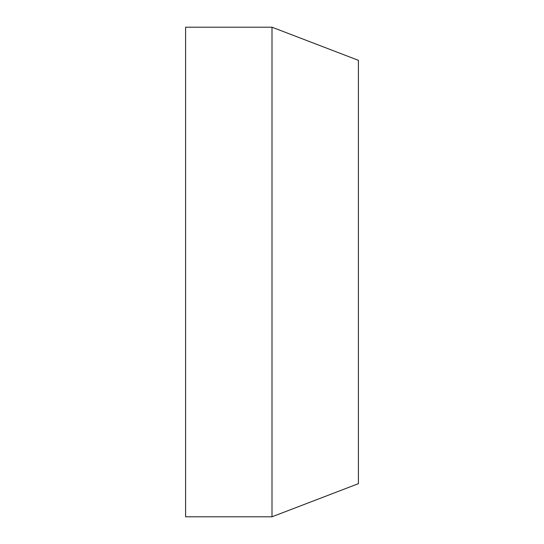 <?xml version="1.0" encoding="UTF-8"?>
<svg xmlns="http://www.w3.org/2000/svg" width="544" height="544" viewBox="0 0 544 544"><rect width="100%" height="100%" fill="white"/><g stroke="black" fill="none" stroke-linecap="round" stroke-linejoin="round"><path stroke-width="0.82" d="M185.599 27.2L185.599 516.8L272 516.8L272 27.2L185.599 27.2M272 27.2L358.401 60.323L358.401 483.677L272 516.8"/></g></svg>
